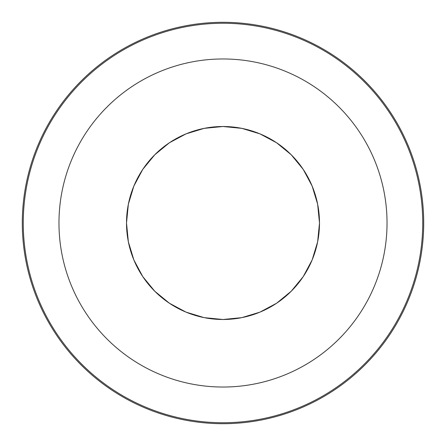 <?xml version="1.0" encoding="UTF-8"?>
<svg xmlns="http://www.w3.org/2000/svg" width="446" height="446" viewBox="0 0 446 446"><rect width="100%" height="100%" fill="white"/><g stroke="black" fill="none" stroke-linecap="round" stroke-linejoin="round"><path stroke-width="0.67" d="M223 22.3A200.7 200.7 0 0 1 423.7 223A200.7 200.7 0 0 1 223 423.7C236.179 423.7 249.23 422.412 262.153 419.842C275.082 417.272 287.631 413.464 299.807 408.425C311.977 403.379 323.545 397.196 334.506 389.876C345.46 382.557 355.596 374.233 364.917 364.917C374.233 355.596 382.557 345.46 389.876 334.506C397.196 323.545 403.379 311.977 408.425 299.807C413.464 287.631 417.272 275.082 419.842 262.153C422.412 249.23 423.7 236.179 423.7 223C423.7 209.821 422.412 196.77 419.842 183.847C417.272 170.918 413.464 158.369 408.425 146.193C403.379 134.023 397.196 122.455 389.876 111.494C382.557 100.54 374.233 90.404 364.917 81.083C355.596 71.767 345.46 63.444 334.506 56.124C323.545 48.804 311.977 42.621 299.807 37.576C287.631 32.536 275.082 28.728 262.153 26.158C249.23 23.588 236.179 22.3 223 22.3C209.821 22.3 196.77 23.588 183.847 26.158C170.918 28.728 158.369 32.536 146.193 37.576C134.023 42.621 122.455 48.804 111.494 56.124C100.54 63.444 90.404 71.767 81.083 81.083C71.767 90.404 63.444 100.54 56.124 111.494C48.804 122.455 42.621 134.023 37.576 146.193C32.536 158.369 28.728 170.918 26.158 183.847C23.588 196.77 22.3 209.821 22.3 223C22.3 236.179 23.588 249.23 26.158 262.153C28.728 275.082 32.536 287.631 37.576 299.807C42.621 311.977 48.804 323.545 56.124 334.506C63.444 345.46 71.767 355.596 81.083 364.917C90.404 374.233 100.54 382.557 111.494 389.876C122.455 397.196 134.023 403.379 146.193 408.425C158.369 413.464 170.918 417.272 183.847 419.842C196.77 422.412 209.821 423.7 223 423.7A200.7 200.7 0 0 1 22.3 223A200.7 200.7 0 0 1 223 22.3M422.736 223A199.736 199.736 0 0 1 223 422.736A199.736 199.736 0 0 1 23.264 223A199.736 199.736 0 0 1 223 23.264A199.736 199.736 0 0 1 422.736 223C422.736 209.888 421.453 196.898 418.9 184.036C416.341 171.169 412.55 158.681 407.532 146.567C402.515 134.447 396.36 122.94 389.074 112.035C381.787 101.13 373.508 91.04 364.231 81.769C354.96 72.492 344.87 64.213 333.965 56.926C323.06 49.64 311.553 43.485 299.433 38.468C287.319 33.45 274.831 29.659 261.964 27.1C249.102 24.547 236.112 23.264 223 23.264C209.888 23.264 196.898 24.547 184.036 27.1C171.169 29.659 158.681 33.45 146.567 38.468C134.447 43.485 122.94 49.64 112.035 56.926C101.13 64.213 91.04 72.492 81.769 81.769C72.492 91.04 64.213 101.13 56.926 112.035C49.64 122.94 43.485 134.447 38.468 146.567C33.45 158.681 29.659 171.169 27.1 184.036C24.547 196.898 23.264 209.888 23.264 223C23.264 236.112 24.547 249.102 27.1 261.964C29.659 274.831 33.45 287.319 38.468 299.433C43.485 311.553 49.64 323.06 56.926 333.965C64.213 344.87 72.492 354.96 81.769 364.231C91.04 373.508 101.13 381.787 112.035 389.074C122.94 396.36 134.447 402.515 146.567 407.532C158.681 412.55 171.169 416.341 184.036 418.9C196.898 421.453 209.888 422.736 223 422.736C236.112 422.736 249.102 421.453 261.964 418.9C274.831 416.341 287.319 412.55 299.433 407.532C311.553 402.515 323.06 396.36 333.965 389.074C344.87 381.787 354.96 373.508 364.231 364.231C373.508 354.96 381.787 344.87 389.074 333.965C396.36 323.06 402.515 311.553 407.532 299.433C412.55 287.319 416.341 274.831 418.9 261.964C421.453 249.102 422.736 236.112 422.736 223M126.508 223A96.492 96.492 0 0 1 223 126.508A96.492 96.492 0 0 1 319.492 223L317.636 241.827L312.144 259.923L303.23 276.609L291.227 291.227L276.609 303.23L259.923 312.144L241.827 317.636L223 319.492L204.173 317.636L186.077 312.144L169.391 303.23L154.773 291.227L142.77 276.609L133.856 259.923L128.364 241.827L126.508 223L128.364 204.173L133.856 186.077L142.77 169.391L154.773 154.773L169.391 142.77L186.077 133.856L204.173 128.364L223 126.508L241.827 128.364L259.923 133.856L276.609 142.77L291.227 154.773L303.23 169.391L312.144 186.077L317.636 204.173L319.492 223A96.492 96.492 0 0 1 223 319.492A96.492 96.492 0 0 1 126.508 223M58.967 223A164.033 164.033 0 0 1 223 58.967A164.033 164.033 0 0 1 387.033 223A164.033 164.033 0 0 1 223 387.033A164.033 164.033 0 0 1 58.967 223C58.967 233.771 60.015 244.436 62.117 255C60.015 244.436 58.967 233.771 58.967 223C58.967 212.229 60.015 201.564 62.117 191C60.015 201.564 58.967 212.229 58.967 223M86.613 314.135C92.595 323.088 99.397 331.372 107.012 338.988C99.397 331.372 92.595 323.088 86.613 314.135C80.626 305.175 75.575 295.726 71.455 285.774C67.329 275.823 64.218 265.565 62.117 255M191 383.883C201.564 385.985 212.229 387.033 223 387.033C233.771 387.033 244.436 385.985 255 383.883C244.436 385.985 233.771 387.033 223 387.033C212.229 387.033 201.564 385.985 191 383.883C180.435 381.782 170.177 378.671 160.225 374.545C150.274 370.425 140.825 365.374 131.865 359.387C122.912 353.405 114.628 346.603 107.012 338.988M314.135 359.387C323.088 353.405 331.372 346.603 338.988 338.988C331.372 346.603 323.088 353.405 314.135 359.387C305.175 365.374 295.726 370.425 285.774 374.545C275.823 378.671 265.565 381.782 255 383.883M383.883 255C385.985 244.436 387.033 233.771 387.033 223C387.033 212.229 385.985 201.564 383.883 191C385.985 201.564 387.033 212.229 387.033 223C387.033 233.771 385.985 244.436 383.883 255C381.782 265.565 378.671 275.823 374.545 285.774C370.425 295.726 365.374 305.175 359.387 314.135C353.405 323.088 346.603 331.372 338.988 338.988M359.387 131.865C353.405 122.912 346.603 114.628 338.988 107.012C346.603 114.628 353.405 122.912 359.387 131.865C365.374 140.825 370.425 150.274 374.545 160.225C378.671 170.177 381.782 180.435 383.883 191M255 62.117C244.436 60.015 233.771 58.967 223 58.967C212.229 58.967 201.564 60.015 191 62.117C201.564 60.015 212.229 58.967 223 58.967C233.771 58.967 244.436 60.015 255 62.117C265.565 64.218 275.823 67.329 285.774 71.455C295.726 75.575 305.175 80.626 314.135 86.613C323.088 92.595 331.372 99.397 338.988 107.012M131.865 86.613C122.912 92.595 114.628 99.397 107.012 107.012C114.628 99.397 122.912 92.595 131.865 86.613C140.825 80.626 150.274 75.575 160.225 71.455C170.177 67.329 180.435 64.218 191 62.117M62.117 191C64.218 180.435 67.329 170.177 71.455 160.225C75.575 150.274 80.626 140.825 86.613 131.865C92.595 122.912 99.397 114.628 107.012 107.012"/></g></svg>
